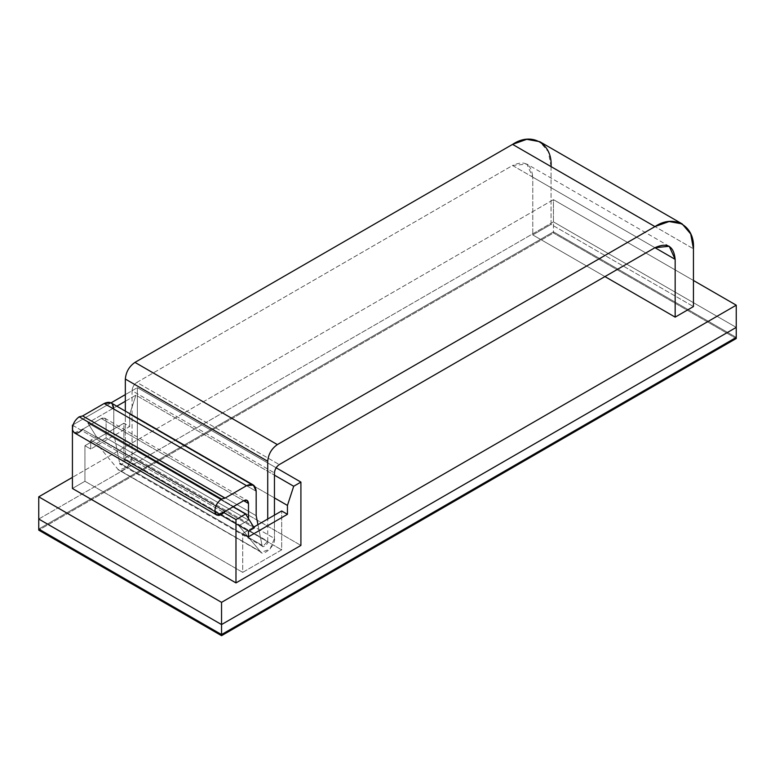 <?xml version="1.0" encoding="UTF-8"?>
<svg xmlns="http://www.w3.org/2000/svg" width="775" height="775" viewBox="0 0 775 775"><rect width="100%" height="100%" fill="white"/><g stroke="black" fill="none" stroke-linecap="round" stroke-linejoin="round"><path stroke-width="0.58" stroke-dasharray="3.88 2.91" d="M38.75 519.037L553.457 221.873L553.457 231.87L38.75 529.034L553.457 231.87L553.457 221.873L736.25 327.399L553.457 221.873L38.75 519.037M736.25 337.406L553.457 231.87L736.25 337.406L553.457 231.87L553.457 232.975L38.75 530.139L553.457 232.975L553.457 231.87L736.25 337.406M38.75 529.034L553.457 231.87L38.75 529.034M736.25 338.51L553.457 232.975L736.25 338.51M693.441 280.472L553.457 199.65L72.424 477.371L553.457 199.65L553.457 221.873L553.457 199.65L693.441 280.472M242.711 572.357L281.674 549.863L123.893 458.761L137.359 450.992L300.913 545.416L137.359 450.992L123.893 458.761L281.674 549.863L281.674 510.977L281.674 549.863L242.711 572.357L84.93 481.265L242.711 572.357L242.711 533.471L242.711 572.357M72.424 488.483L84.93 481.265L84.93 445.712L90.704 449.045L90.704 440.161L248.484 531.253L90.704 440.161L96.478 436.829L87.817 422.937L233.091 506.811L87.817 422.937L116.812 406.197L87.817 422.937L96.478 436.829L254.258 527.92L96.478 436.829L90.704 440.161L90.704 449.045L84.93 445.712L84.93 481.265L72.424 488.483M551.054 166.596L551.054 224.372L532.774 234.922L532.774 177.155L654.952 247.7L532.774 177.155C531.485 163.825 524.752 159.941 512.566 165.492L654.952 247.7L512.566 165.492L136.884 382.395L279.271 464.593L136.884 382.395L512.566 165.492L526.855 164.077L532.774 177.155L532.774 234.922L604.926 276.578L532.774 234.922L551.054 224.372L693.441 306.571L551.054 224.372L551.054 166.606L693.441 248.804L551.054 166.606L548.351 151.803L539.778 141.689M248.484 536.804L242.711 533.471L248.484 536.804M274.457 497.928L129.667 414.334L129.667 426.55L123.893 423.218L123.893 458.761L123.893 423.218L84.93 445.712L123.893 423.218L129.667 426.55L90.704 449.045L129.667 426.55L129.667 414.334L274.457 497.928M736.25 327.399L553.457 221.873L736.25 327.399M125.337 401.276L135.916 395.163L274.457 475.153L135.916 395.163L129.667 414.334L135.916 395.163L125.337 401.276M276.113 467.78L137.359 387.665L125.337 394.611L137.359 387.665L137.359 450.992L137.359 387.665L276.113 467.78M111.038 402.864L73.073 424.787L111.038 402.864M72.879 425.427L223.975 512.663L72.879 425.427M253.745 527.097L242.711 533.471L253.745 527.097M267.724 541.27L267.724 519.027L267.724 541.27L125.337 459.062L267.724 541.27C268.615 544.283 261.747 549.058 262.008 545.232L262.793 546.472L267.724 541.27M125.337 411.118L125.337 459.062L120.406 464.264L119.621 463.024L262.008 545.232L119.621 463.024L113.789 433.496L256.176 515.695L113.789 433.496L113.789 409.055L256.176 491.263L113.789 409.055L113.789 433.496L119.621 463.024C119.36 466.85 126.238 462.084 125.337 459.062L125.337 411.118M257.949 524.675L262.008 545.232L257.949 524.675M74.39 432.857L82.625 429.272L225.012 511.471L82.625 429.272L101.283 418.5L243.67 500.698L106.097 421.271L106.097 437.933L248.484 520.141L248.484 518.659L248.484 520.141L106.097 437.933L96.478 443.494L238.865 525.692L248.484 520.141L238.865 525.692L96.478 443.494L117.916 469.272L260.303 551.48L238.865 525.692L260.303 551.48L118.933 470.134L127.652 466.86L132.07 456.262L274.457 538.47L270.039 549.068L261.32 552.342L260.303 551.48C262.493 557.719 276.162 545.154 274.457 538.47L132.07 456.262L132.07 390.726L274.457 472.924L132.07 390.726L132.07 456.262C133.775 462.956 120.106 475.521 117.916 469.272L96.478 443.494L106.097 437.933L106.097 421.271C105.788 418.103 104.189 417.173 101.283 418.5L82.625 429.272M274.457 515.143L274.457 538.47L274.457 515.143M136.884 382.395C133.978 384.419 132.38 387.2 132.07 390.726C132.38 387.2 133.978 384.419 136.884 382.395M113.789 409.055L110.97 402.826M101.283 418.5L104.683 418.161L106.097 421.271L243.67 500.698L101.283 418.5M262.793 546.472L120.406 464.264M261.32 552.342L118.933 470.134M669.242 246.285L526.855 164.077M104.683 418.161L247.07 500.369"/><path stroke-width="1.16" d="M221.543 624.563L38.75 519.037L38.75 529.034L221.543 634.56L221.543 624.563L221.543 634.56L736.25 337.406L736.25 327.399L736.25 337.406L221.543 634.56L38.75 529.034L38.75 519.037L221.543 624.563L736.25 327.399L221.543 624.563L221.543 602.349L736.25 305.185L693.441 280.472L736.25 305.185L736.25 327.399L736.25 305.185L221.543 602.349L38.75 496.814L221.543 602.349L221.543 624.563L736.25 327.399L221.543 624.563L38.75 519.037L221.543 624.563M221.543 634.56L38.75 529.034L38.75 530.139L221.543 635.674L221.543 634.56L221.543 635.674L736.25 338.51L736.25 337.406L736.25 338.51L221.543 635.674L38.75 530.139L38.75 529.034L221.543 634.56L736.25 337.406L221.543 634.56M253.357 485.034L110.97 402.826L104.17 403.494L246.557 485.702L253.357 485.034L256.176 491.263L256.176 515.695L256.176 491.263C255.566 484.908 252.359 483.058 246.557 485.702L225.012 498.141L221.543 499.032C216.651 502.752 214.491 507.286 215.053 512.633C217.107 516.663 220.42 516.276 225.012 511.471L243.67 500.698C246.576 499.381 248.174 500.301 248.484 503.479L248.484 518.659L248.484 503.479L243.67 500.698L225.012 511.471L216.777 515.055L215.053 512.633C214.491 507.286 216.651 502.752 221.543 499.032L79.157 416.824L82.625 415.933L79.157 416.824L221.543 499.032L225.012 498.141L82.625 415.933L225.012 498.141L246.557 485.702L104.17 403.494L82.625 415.933L104.17 403.494C109.972 400.859 113.179 402.709 113.789 409.055M72.424 477.371L38.75 496.814L38.75 519.037L38.75 496.814L72.424 477.371M300.913 545.416L235.978 582.907L72.424 488.483L235.978 582.907L235.978 519.589L245.597 514.028L254.258 527.92L248.484 531.253L248.484 536.804L248.484 531.253L254.258 527.92L245.597 514.028L233.091 506.811L245.597 514.028L235.978 519.589L223.975 512.663L235.978 519.589L235.978 582.907L300.913 545.416L300.913 482.098L276.113 467.78L300.913 482.098L293.696 486.264L300.913 482.098L300.913 545.416M693.441 306.571L675.161 317.13L604.926 276.578L675.161 317.13L675.161 259.363L669.242 246.285L654.952 247.7L279.271 464.593L654.952 247.7L675.161 259.363L654.952 247.7C667.139 242.149 673.872 246.033 675.161 259.363L675.161 317.13L693.441 306.571L693.441 248.804L693.441 306.571M281.674 510.977L287.448 514.309L287.448 505.426L274.457 497.928L287.448 505.426L287.448 514.309L248.484 536.804L287.448 514.309L281.674 510.977L253.745 527.097L281.674 510.977M116.812 406.197L125.337 401.276L116.812 406.197M274.457 475.153L293.696 486.264L287.448 505.426L293.696 486.264L274.457 475.153M125.337 394.611L111.038 402.864L125.337 394.611M73.073 424.787L72.424 425.165L72.424 488.483L72.424 425.165L73.073 424.787M654.952 226.591L669.116 221.534L682.165 223.898L690.738 234.011L693.441 248.804C695.156 225.825 673.998 213.609 654.952 226.591L512.566 144.382L654.952 226.591L277.343 444.598L654.952 226.591M682.165 223.898L539.778 141.689L526.738 139.326L512.566 144.382L134.957 362.39L277.343 444.598C271.541 448.657 268.334 454.208 267.724 461.261L125.337 379.062L125.337 411.118L125.337 379.062C125.947 372.01 129.154 366.449 134.957 362.39L512.566 144.382C531.611 131.401 552.769 143.627 551.054 166.606M267.724 519.027L267.724 461.261L267.724 519.027M256.176 515.695L257.949 524.675L256.176 515.695M82.625 429.272C78.033 434.068 74.72 434.455 72.666 430.425C72.104 425.078 74.264 420.544 79.157 416.824C74.264 420.544 72.104 425.078 72.666 430.425L74.39 432.857L216.777 515.055M274.457 472.924L274.457 515.143L274.457 472.924C274.767 469.398 276.365 466.627 279.271 464.593C276.365 466.627 274.767 469.398 274.457 472.924M134.957 362.39C129.154 366.449 125.947 372.01 125.337 379.062L267.724 461.261C268.334 454.208 271.541 448.657 277.343 444.598L134.957 362.39M243.67 500.698L248.484 503.479L247.07 500.369L243.67 500.698"/></g></svg>
